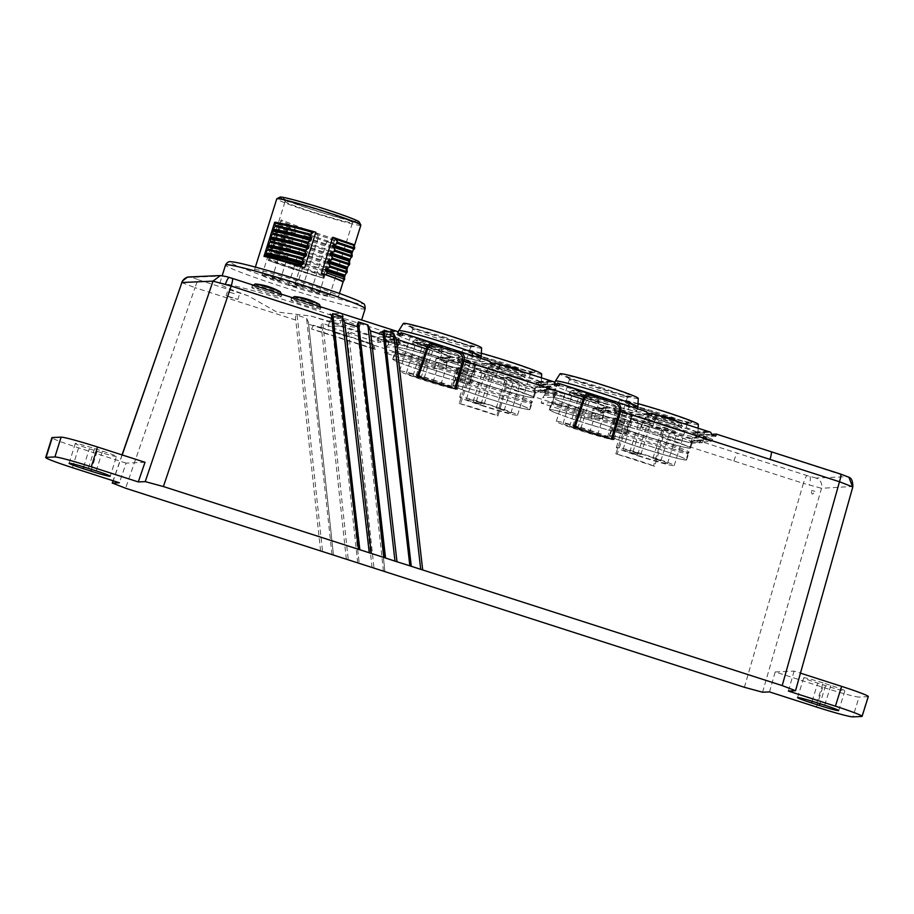 <?xml version="1.0" encoding="UTF-8"?>
<svg xmlns="http://www.w3.org/2000/svg" width="914" height="914" viewBox="0 0 914 914"><rect width="100%" height="100%" fill="white"/><g stroke="black" fill="none" stroke-linecap="round" stroke-linejoin="round"><path stroke-width="0.69" stroke-dasharray="4.57 3.43" d="M278.976 223.587C295.199 230.077 313.308 236.475 333.313 242.793L333.004 243.787C312.999 237.457 294.879 231.059 278.667 224.57L281.204 219.954L268.293 260.467L269.047 255.269L271.15 251.647L271.527 247.351L273.629 243.73L274.006 239.422L276.108 235.812L276.177 232.487L278.599 227.883L278.667 224.57M271.527 247.351C287.75 253.841 305.859 260.239 325.864 266.557L325.418 271.081L296.65 261.438L271.15 251.647M333.004 243.787L332.867 247.317L330.822 250.71L330.377 255.235L328.343 258.639L327.898 263.152L325.864 266.557M269.047 255.269C285.271 261.758 303.379 268.156 323.385 274.486L325.418 271.081M323.385 274.486L323.122 278.107L268.293 260.467M333.313 242.793L335.472 239.388L323.122 278.107M328.035 259.622C308.029 253.304 289.921 246.906 273.697 240.416M274.006 239.422C290.229 245.912 308.349 252.321 328.343 258.639M330.514 251.704C310.509 245.386 292.4 238.977 276.177 232.487M276.496 231.505C292.72 237.994 310.829 244.392 330.822 250.71M325.555 267.551C305.55 261.221 287.442 254.823 271.218 248.334M323.088 276.177L305.607 269.756A49.767 2.605 -162.6 0 0 323.225 274.977M305.607 269.756L268.739 256.263M323.133 278.005C302.877 271.629 284.78 265.163 268.853 258.605M323.339 278.096A44.055 2.308 17.4 0 1 294.262 269.356A44.055 2.308 17.4 0 1 268.51 260.456M360.847 225.198A44.055 2.308 17.4 0 1 341.208 221.062A44.055 2.308 17.4 0 1 312.131 212.322A44.055 2.308 17.4 0 1 276.771 198.841M318.986 291.966A44.055 2.308 -162.6 0 0 338.637 296.09A44.055 2.308 -162.6 0 0 303.277 282.62A44.055 2.308 -162.6 0 0 254.549 269.744A44.055 2.308 -162.6 0 0 289.909 283.214A44.055 2.308 -162.6 0 0 318.986 291.966M335.472 239.388L306.67 229.745L281.204 219.954M354.141 244.712L332.753 237.274M353.855 244.724L342.316 281.558M359.202 221.942A41.564 2.171 17.4 0 1 313.251 209.923A41.564 2.171 17.4 0 1 279.981 197.127M283.911 198.178A37.828 1.977 -162.6 0 0 283.477 198.452A37.828 1.977 -162.6 0 0 313.822 209.9A37.828 1.977 -162.6 0 0 355.569 221.039A37.828 1.977 -162.6 0 0 325.293 209.386A37.828 1.977 -162.6 0 0 283.911 198.178M315.81 232.247C311.434 231.253 300.043 227.118 274.691 222.216M335.347 239.388L306.578 229.745L281.078 219.966M219.714 283.614A73.154 3.827 -162.6 0 1 300.603 305.002A73.154 3.827 -162.6 0 1 359.328 327.372A73.154 3.827 -162.6 0 1 311.08 316.05L276.565 311.925L248.22 295.828A73.154 3.827 -162.6 0 1 219.714 283.614L222.205 275.651M232.316 278.404L397.384 331.496L381.526 332.205L393.157 336.786L377.688 337.472L377.094 340.225L393.523 339.494L381.698 334.855L398.39 334.113M181.715 282.552L195.036 287.67A8.317 1.188 107.8 0 1 198.715 279.901L192.146 277.33A8.317 8.215 87.4 0 0 189.289 276.942M220.503 275.548L226.341 276.576M307.915 304.67A15.378 0.8 -162.6 0 0 290.915 300.18A15.378 0.8 -162.6 0 0 303.254 304.876A15.378 0.8 -162.6 0 0 320.254 309.378A15.378 0.8 -162.6 0 0 307.915 304.67M394.757 330.719L383.412 331.222L329.726 313.948L341.071 313.445L394.757 330.719L391.546 331.428L390.507 333.53L379.184 334.033L380.213 331.931L391.546 331.428M268.75 292.069A15.378 0.8 -162.6 0 0 251.75 287.579A15.378 0.8 -162.6 0 0 264.089 292.286A15.378 0.8 -162.6 0 0 281.101 296.776A15.378 0.8 -162.6 0 0 268.75 292.069M383.412 331.222L380.213 331.931M379.344 336.969L390.655 336.466L388.93 341.927L339.38 325.99L341.116 320.528L329.805 321.031L328.103 326.504L377.653 342.43L379.344 336.969L379.184 334.033M390.655 336.466L390.507 333.53M329.805 321.031L331.599 318.723L342.921 318.221L343.276 315.901L341.071 313.445M342.921 318.221L341.116 320.528M339.38 325.99L328.103 326.504M388.93 341.927L377.653 342.43M331.599 318.723L332.159 317.387L343.493 316.884M343.276 315.901L331.953 316.404L332.159 317.387M331.953 316.404L329.726 313.948M456.006 389.09L454.704 388.713A24.941 1.302 17.4 0 1 435.133 382.92A24.941 1.302 17.4 0 1 418.326 377.002L417.207 376.614M456.646 350.565L489.801 361.224L474.332 361.921L457.96 357.488L442.102 358.197L441.313 360.881L445.232 362.15L447.734 360.002L463.215 359.316L479.576 363.749L490.704 363.246M402.309 335.369L385.868 336.101L397.704 340.739L381.001 341.482L383.503 339.345L399.361 338.637L387.525 333.998L398.276 333.519M479.473 360.71A43.232 2.262 -162.6 0 0 479.987 360.539A43.232 2.262 -162.6 0 0 442.365 346.383A43.232 2.262 -162.6 0 0 398.013 334.513A43.232 2.262 -162.6 0 0 397.499 334.684A43.232 2.262 -162.6 0 0 435.121 348.84A43.232 2.262 -162.6 0 0 479.473 360.71M451.162 356.894L439.817 357.397L386.131 340.122L397.464 339.62L451.162 356.894L447.94 357.603L446.9 359.705L435.59 360.207L436.606 358.105L447.94 357.603M429.42 348.028A15.378 0.8 -162.6 0 0 412.408 343.538A15.378 0.8 -162.6 0 0 424.759 348.234A15.378 0.8 -162.6 0 0 441.759 352.735A15.378 0.8 -162.6 0 0 429.42 348.028M481.232 356.574A43.232 2.262 17.4 0 1 480.718 356.757A43.232 2.262 17.4 0 1 433.43 343.938A43.232 2.262 17.4 0 1 398.733 330.719M481.598 347.96A41.004 2.148 17.4 0 1 436.252 336.009A41.004 2.148 17.4 0 1 403.36 323.442M447.689 335.495A34.458 1.805 -162.6 0 0 409.678 325.624A34.458 1.805 -162.6 0 0 437.246 335.964A34.458 1.805 -162.6 0 0 475.166 346.143A34.458 1.805 -162.6 0 0 447.689 335.495M446.34 337.814A30.299 1.588 -162.6 0 0 412.831 328.949A30.299 1.588 -162.6 0 0 412.911 329.131A30.299 1.588 -162.6 0 0 437.155 338.226A30.299 1.588 -162.6 0 0 470.504 347.171A30.299 1.588 -162.6 0 0 470.664 347.08A30.299 1.588 -162.6 0 0 446.34 337.814M433.156 379.881A30.299 1.588 17.4 0 1 457.48 389.147A30.299 1.588 17.4 0 1 423.97 380.293A30.299 1.588 17.4 0 1 399.647 371.027A30.299 1.588 17.4 0 1 433.156 379.881M450.499 387.148A23.273 1.222 -162.6 0 0 450.773 387.045A23.273 1.222 -162.6 0 0 430.517 379.424A23.273 1.222 -162.6 0 0 406.627 373.038A23.273 1.222 -162.6 0 0 406.353 373.129A23.273 1.222 -162.6 0 0 426.61 380.75A23.273 1.222 -162.6 0 0 450.499 387.148M416.316 342.144A23.273 1.222 17.4 0 1 440.194 348.531A23.273 1.222 17.4 0 1 460.45 356.152A23.273 1.222 17.4 0 1 460.176 356.254A23.273 1.222 17.4 0 1 436.298 349.856A23.273 1.222 17.4 0 1 416.03 342.236A23.273 1.222 17.4 0 1 416.316 342.144M433.796 347.171L425.913 344.669L433.796 347.171M430.585 347.32L422.702 344.818L430.585 347.32M450.522 353.729L442.639 351.227L450.522 353.729M416.281 375.551L424.165 378.053L416.281 375.551M413.071 375.7L420.954 378.202L413.071 375.7M433.008 382.109L440.891 384.611L433.008 382.109M439.817 357.397L436.606 358.105M399.315 344.395L388.004 344.909L388.564 343.573L399.898 343.058L397.51 346.703L395.785 352.176L445.324 368.113L447.06 362.641L446.9 359.705M399.898 343.058L397.464 339.62M388.004 344.909L386.211 347.206L384.508 352.678L395.785 352.176M445.324 368.113L434.047 368.616L384.508 352.678M399.681 342.076L388.347 342.59L388.564 343.573M388.347 342.59L386.131 340.122M434.047 368.616L435.75 363.144L435.59 360.207M387.525 333.998L385.868 336.101M381.001 341.482L377.094 340.225M381.526 332.205L381.698 334.855M386.473 334.158L385.959 336.535L386.519 334.158M393.157 336.786L393.523 339.494M468.779 375.391L459.182 403.44L460.496 403.817L470.002 375.871C472.401 371.735 475.988 370.604 480.764 372.455L480.844 370.661C474.423 369.062 470.402 370.638 468.779 375.391L470.002 375.871M372.044 567.514L347.206 336.626C346.566 333.507 347.023 331.885 348.577 331.771L358.002 334.81L359.853 338.626L384.897 571.616M346.326 559.242L321.477 328.343C320.848 325.224 321.305 323.613 322.859 323.499L332.285 326.527L334.124 330.354L359.179 563.344L334.124 330.354M320.597 550.959L295.759 320.071C295.119 316.952 295.588 315.341 297.13 315.227L306.567 318.255L308.406 322.082L333.461 555.072M469.91 376.111L360.059 340.762M460.485 403.817A24.941 1.302 17.4 0 1 480.067 409.609A24.941 1.302 17.4 0 1 496.862 415.527L497.981 415.916L506.242 387.776C507.978 382.955 506.482 379.493 501.74 377.391L447.734 360.002M459.182 403.44L497.981 415.916M652.093 413.436L710.692 432.288L694.834 432.996L706.671 437.635L706.83 440.274L690.401 441.016L691.19 438.32L658.08 427.672A26.597 1.405 -162.6 0 0 637.926 421.183L637.504 421.057C631.083 419.457 627.05 421.034 625.427 425.787L615.842 453.824L654.641 466.311L662.901 438.172C664.204 432.242 662.593 428.746 658.08 427.672A1.668 0.891 -70.7 0 0 656.709 429.054C661.028 430.128 662.719 433.053 661.793 437.829L653.521 465.912L654.641 466.311M769.508 691.909L775.198 671.939L822.703 687.225A33.247 1.737 17.4 0 0 859.08 697.074L852.876 716.873M868.3 696.548A33.247 1.737 17.4 0 1 867.9 696.674L859.08 697.074M775.198 671.939L794.106 671.093L800.47 673.138M823.057 682.895A17.457 0.914 -162.6 0 0 803.749 677.8A17.457 0.914 -162.6 0 0 817.767 683.135L825.593 685.66A17.457 0.914 -162.6 0 0 844.902 690.756A17.457 0.914 -162.6 0 0 830.895 685.42L823.057 682.895L816.853 702.706M794.106 671.093L788.405 691.064M716.313 434.093L847.221 476.662A8.317 8.215 -92.6 0 1 852.625 486.899L795.34 690.756M816.133 478.056L807.051 475.588A8.317 1.188 -72.2 0 0 803.372 483.357L821.549 488.282C822.429 483.426 820.623 480.021 816.133 478.056L847.221 476.662M762.573 692.218L821.549 488.282L852.522 486.465M690.401 441.016L694.32 442.273L696.811 440.137L712.669 439.428L700.832 434.79L711.583 434.31M651.385 415.493L634.693 416.236L618.321 411.803L601.892 412.545L604.394 410.397L637.504 421.057L637.412 422.851C632.648 421 629.061 422.131 626.661 426.267L625.427 425.787M706.671 437.635L691.19 438.32M604.394 410.397L619.863 409.712L636.235 414.145L647.352 413.642M708.064 431.499L695.554 431.831L693.52 432.722L708.064 431.499L654.378 414.225L656.595 416.693L645.261 417.195L643.033 414.739L654.378 414.225M696.731 432.014L643.033 414.739M648.894 424.313A43.232 2.262 -162.6 0 0 696.697 436.949A43.232 2.262 -162.6 0 0 662.01 423.73A43.232 2.262 -162.6 0 0 614.208 411.094A43.232 2.262 -162.6 0 0 648.894 424.313M669.436 423.388A15.378 0.8 -162.6 0 0 652.436 418.898A15.378 0.8 -162.6 0 0 664.775 423.605A15.378 0.8 -162.6 0 0 681.787 428.095A15.378 0.8 -162.6 0 0 669.436 423.388M645.261 417.195L645.478 418.178L656.8 417.675L656.595 416.693M690.961 443.221L702.238 442.719L652.699 426.781L641.422 427.284L690.961 443.221L693.52 432.722M641.422 427.284L643.113 421.822L645.478 418.178M652.699 426.781L654.424 421.308L643.113 421.822M702.238 442.719L703.963 437.246L703.814 434.321L692.492 434.824M704.854 432.208L703.814 434.321M644.907 419.515L656.229 419.012L656.8 417.675M656.229 419.012L654.424 421.308M663.244 419.766A43.232 2.262 17.4 0 1 697.953 432.95A43.232 2.262 17.4 0 1 697.942 432.985A43.232 2.262 17.4 0 1 697.428 433.156A43.232 2.262 17.4 0 1 650.14 420.349A43.232 2.262 17.4 0 1 615.442 407.13A43.232 2.262 17.4 0 1 615.453 407.107A43.232 2.262 17.4 0 1 663.244 419.766M698.307 424.37A41.004 2.148 17.4 0 1 652.962 412.408A41.004 2.148 17.4 0 1 620.069 399.852A41.004 2.148 17.4 0 1 638.029 403.634M653.956 412.374A34.458 1.805 -162.6 0 0 691.875 422.554A34.458 1.805 -162.6 0 0 664.398 411.906A34.458 1.805 -162.6 0 0 626.387 402.034A34.458 1.805 -162.6 0 0 653.956 412.374M653.864 414.625A30.299 1.588 -162.6 0 0 687.214 423.582A30.299 1.588 -162.6 0 0 687.374 423.479A30.299 1.588 -162.6 0 0 663.05 414.213A30.299 1.588 -162.6 0 0 629.54 405.359A30.299 1.588 -162.6 0 0 629.62 405.542A30.299 1.588 -162.6 0 0 653.864 414.625M640.68 456.703A30.299 1.588 17.4 0 1 616.356 447.437A30.299 1.588 17.4 0 1 649.865 456.292A30.299 1.588 17.4 0 1 674.189 465.557A30.299 1.588 17.4 0 1 640.68 456.703M667.209 463.547A23.273 1.222 -162.6 0 0 667.483 463.455A23.273 1.222 -162.6 0 0 647.226 455.835A23.273 1.222 -162.6 0 0 623.348 449.437A23.273 1.222 -162.6 0 0 623.062 449.539A23.273 1.222 -162.6 0 0 643.319 457.16A23.273 1.222 -162.6 0 0 667.209 463.547M633.025 418.543A23.273 1.222 17.4 0 1 656.903 424.941A23.273 1.222 17.4 0 1 677.171 432.562A23.273 1.222 17.4 0 1 676.886 432.653A23.273 1.222 17.4 0 1 653.007 426.267A23.273 1.222 17.4 0 1 632.739 418.646A23.273 1.222 17.4 0 1 633.025 418.543M647.295 423.73L639.412 421.228L647.295 423.73M670.442 430.003L662.559 427.489L670.442 430.003M650.505 423.582L642.622 421.08L650.505 423.582M629.78 452.099L637.664 454.601L629.78 452.099M652.927 458.371L660.811 460.873L652.927 458.371M632.991 451.962L640.874 454.464L632.991 451.962M715.616 436.149L699.176 436.892L711.012 441.531L694.32 442.273M706.83 440.274L695.006 435.647L711.698 434.893M711.012 441.531L712.669 439.428M699.176 436.892L700.832 434.79M694.834 432.996L695.006 435.647M634.693 416.236L636.235 414.145M613.351 400.972L646.461 411.62L630.98 412.317L614.619 407.884L598.761 408.592L597.973 411.277L601.892 412.545M597.973 411.277L614.665 410.535L631.037 414.967L647.466 414.236M630.98 412.317L631.037 414.967M495.434 363.041L554.033 381.892L538.186 382.6L550.011 387.239L534.53 387.924L533.742 390.621L537.661 391.877L540.163 389.741L556.009 389.033L544.184 384.394L554.924 383.914M601.949 397.716A43.232 2.262 -162.6 0 0 554.147 385.08A43.232 2.262 -162.6 0 0 588.845 398.298A43.232 2.262 -162.6 0 0 636.647 410.934A43.232 2.262 -162.6 0 0 601.949 397.716M595.334 407.644L607.81 407.29L554.124 390.015L556.34 392.472L545.007 392.974L542.779 390.518L554.124 390.015M607.81 407.29L596.465 407.793L542.779 390.518M586.068 398.424A15.378 0.8 -162.6 0 0 569.068 393.923A15.378 0.8 -162.6 0 0 581.407 398.63A15.378 0.8 -162.6 0 0 598.419 403.12A15.378 0.8 -162.6 0 0 586.068 398.424M637.892 406.97A43.232 2.262 17.4 0 1 590.09 394.334A43.232 2.262 17.4 0 1 555.392 381.115M638.246 398.355A41.004 2.148 17.4 0 1 592.9 386.405A41.004 2.148 17.4 0 1 560.008 373.837M604.348 385.891A34.458 1.805 -162.6 0 0 566.326 376.02A34.458 1.805 -162.6 0 0 593.894 386.359A34.458 1.805 -162.6 0 0 631.814 396.539A34.458 1.805 -162.6 0 0 604.348 385.891M603 388.199A30.299 1.588 -162.6 0 0 569.491 379.344A30.299 1.588 -162.6 0 0 569.571 379.527A30.299 1.588 -162.6 0 0 593.814 388.61A30.299 1.588 -162.6 0 0 627.153 397.567A30.299 1.588 -162.6 0 0 627.312 397.464A30.299 1.588 -162.6 0 0 603 388.199M589.816 430.277A30.299 1.588 17.4 0 1 614.128 439.543A30.299 1.588 17.4 0 1 580.63 430.688A30.299 1.588 17.4 0 1 556.306 421.423A30.299 1.588 17.4 0 1 589.816 430.277M607.147 437.543A23.273 1.222 -162.6 0 0 607.433 437.44A23.273 1.222 -162.6 0 0 587.165 429.82A23.273 1.222 -162.6 0 0 563.287 423.422A23.273 1.222 -162.6 0 0 563.013 423.525A23.273 1.222 -162.6 0 0 583.269 431.145A23.273 1.222 -162.6 0 0 607.147 437.543M572.964 392.529A23.273 1.222 17.4 0 1 596.853 398.927A23.273 1.222 17.4 0 1 617.11 406.547A23.273 1.222 17.4 0 1 616.836 406.639A23.273 1.222 17.4 0 1 592.946 400.252A23.273 1.222 17.4 0 1 572.69 392.632A23.273 1.222 17.4 0 1 572.964 392.529M590.455 397.567L582.572 395.065L590.455 397.567M587.245 397.716L579.362 395.214L587.245 397.716M607.182 404.125L599.298 401.623L607.182 404.125M572.941 425.947L580.824 428.449L572.941 425.947M569.73 426.084L577.614 428.586L569.685 426.107L579.362 395.214M589.667 432.505L597.55 435.007L589.621 432.516L599.298 401.623M545.007 392.974L545.224 393.968L556.546 393.454L556.34 392.472M545.224 393.968L542.859 397.601L541.168 403.074L590.707 419L593.266 408.501L604.6 407.998L603.56 410.1L592.238 410.603M596.465 407.793L593.266 408.501M590.707 419L601.983 418.498L552.444 402.56L541.168 403.074M552.444 402.56L554.17 397.099L542.859 397.601M601.983 418.498L603.708 413.037L603.56 410.1M606.645 407.107L604.6 407.998M544.653 395.294L555.975 394.791L556.546 393.454M555.975 394.791L554.17 397.099M612.666 439.485L611.363 439.097A24.941 1.302 17.4 0 1 591.792 433.316A24.941 1.302 17.4 0 1 574.986 427.398L573.866 427.009M441.313 360.881L458.017 360.139L474.377 364.572L490.818 363.841M474.377 364.572L474.332 361.921M494.737 365.097L478.033 365.851L461.673 361.418L445.232 362.15M478.033 365.851L479.576 363.749M461.673 361.418L463.215 359.316M539.523 386.725A43.232 2.262 -162.6 0 0 540.048 386.553A43.232 2.262 -162.6 0 0 505.351 373.335A43.232 2.262 -162.6 0 0 457.548 360.699A43.232 2.262 -162.6 0 0 492.246 373.917A43.232 2.262 -162.6 0 0 539.523 386.725M551.416 381.104L538.894 381.435L536.861 382.326L551.416 381.104L497.719 363.841L499.935 366.297L488.602 366.8L486.385 364.343L497.719 363.841M540.071 381.618L486.385 364.343M512.788 373.003A15.378 0.8 -162.6 0 0 495.776 368.502A15.378 0.8 -162.6 0 0 508.127 373.209A15.378 0.8 -162.6 0 0 525.127 377.699A15.378 0.8 -162.6 0 0 512.788 373.003M506.596 369.37A43.232 2.262 17.4 0 1 541.294 382.555A43.232 2.262 17.4 0 1 541.282 382.589A43.232 2.262 17.4 0 1 493.48 369.953A43.232 2.262 17.4 0 1 458.794 356.734A43.232 2.262 17.4 0 1 458.805 356.711A43.232 2.262 17.4 0 1 506.596 369.37M541.648 373.975A41.004 2.148 17.4 0 1 496.302 362.024A41.004 2.148 17.4 0 1 463.409 349.456A41.004 2.148 17.4 0 1 481.37 353.238M497.296 361.978A34.458 1.805 -162.6 0 0 535.216 372.158A34.458 1.805 -162.6 0 0 507.738 361.51A34.458 1.805 -162.6 0 0 469.727 351.639A34.458 1.805 -162.6 0 0 497.296 361.978M497.216 364.229A30.299 1.588 -162.6 0 0 530.554 373.186A30.299 1.588 -162.6 0 0 530.714 373.095A30.299 1.588 -162.6 0 0 506.402 363.829A30.299 1.588 -162.6 0 0 472.892 354.963A30.299 1.588 -162.6 0 0 472.972 355.146A30.299 1.588 -162.6 0 0 497.216 364.229M484.02 406.307A30.299 1.588 17.4 0 1 459.708 397.042A30.299 1.588 17.4 0 1 493.217 405.896A30.299 1.588 17.4 0 1 517.53 415.162A30.299 1.588 17.4 0 1 484.02 406.307M510.549 413.162A23.273 1.222 -162.6 0 0 510.835 413.059A23.273 1.222 -162.6 0 0 490.567 405.439A23.273 1.222 -162.6 0 0 466.688 399.052A23.273 1.222 -162.6 0 0 466.403 399.144A23.273 1.222 -162.6 0 0 486.671 406.764A23.273 1.222 -162.6 0 0 510.549 413.162M476.365 368.159A23.273 1.222 17.4 0 1 500.255 374.546A23.273 1.222 17.4 0 1 520.512 382.166A23.273 1.222 17.4 0 1 520.237 382.269A23.273 1.222 17.4 0 1 496.348 375.871A23.273 1.222 17.4 0 1 476.091 368.251A23.273 1.222 17.4 0 1 476.365 368.159M490.647 373.335L482.763 370.833L490.647 373.335M513.794 379.607L505.91 377.105L513.794 379.607M493.846 373.186L485.974 370.684L493.846 373.186M473.132 401.703L481.015 404.205L473.132 401.703M496.279 407.975L504.162 410.477L496.279 407.975M476.343 401.566L484.214 404.068L476.343 401.566M488.602 366.8L484.763 376.888L534.302 392.826L536.861 382.326M484.763 376.888L496.039 376.385L545.578 392.323L534.302 392.826M488.259 369.119L499.57 368.616L497.764 370.924L496.039 376.385M545.578 392.323L547.315 386.862L547.155 383.926L535.844 384.428M548.194 381.824L547.155 383.926M499.57 368.616L499.935 366.297M615.842 453.824L617.144 454.212L626.57 426.507L505.145 387.445C506.07 382.783 504.471 379.893 500.358 378.773L501.42 377.276L534.53 387.924M505.145 387.445L496.862 415.527M617.144 454.212A24.941 1.302 17.4 0 1 636.715 460.005A24.941 1.302 17.4 0 1 653.521 465.912M618.321 411.803L619.863 409.712M614.665 410.535L614.619 407.884M556.009 389.033L554.352 391.135L537.661 391.877M544.184 384.394L542.528 386.496L554.352 391.135M558.957 385.765L542.528 386.496M533.742 390.621L550.182 389.89L538.346 385.251L555.049 384.497M538.186 382.6L538.346 385.251M550.011 387.239L550.182 389.89M458.017 360.139L457.96 357.488M811.518 490.418L814.831 491.321L811.518 490.418C811.449 494.942 812.546 495.251 814.831 491.321M145.006 462.29L126.109 463.135L119.391 482.775M126.109 463.135L78.593 447.849A33.247 1.737 17.4 0 1 51.904 437.68M116.455 456.429A17.457 0.914 -162.6 0 1 97.147 451.322L89.321 448.808A17.457 0.914 -162.6 0 1 75.302 443.473A17.457 0.914 -162.6 0 1 94.61 448.568L102.437 451.093A17.457 0.914 -162.6 0 1 116.455 456.429L110.251 476.228M399.361 338.637L397.704 340.739M285.522 201.309A35.326 1.851 -162.6 0 0 285.099 201.457A35.326 1.851 -162.6 0 0 285.111 201.56A35.326 1.851 -162.6 0 0 313.456 212.265A35.326 1.851 -162.6 0 0 352.096 222.73A35.326 1.851 -162.6 0 0 352.45 222.662A35.326 1.851 -162.6 0 0 352.518 222.582A35.326 1.851 -162.6 0 0 324.162 211.785A35.326 1.851 -162.6 0 0 285.522 201.309M262.432 274.977A35.326 1.851 17.4 0 1 298.684 284.688A35.326 1.851 17.4 0 1 329.44 296.262A35.326 1.851 17.4 0 1 329.017 296.399A35.326 1.851 17.4 0 1 292.766 286.699A35.326 1.851 17.4 0 1 262.01 275.125A35.326 1.851 17.4 0 1 262.432 274.977M302.785 286.813L294.902 284.311L302.785 286.813M280.061 280.655L272.178 278.153L280.061 280.655L295.496 231.516L287.613 229.014M296.49 287.087L288.607 284.585L296.49 287.087M319.226 293.245L311.343 290.743L319.226 293.245M428.974 359.762A39.896 2.091 -162.6 0 0 473.098 371.427A39.896 2.091 -162.6 0 0 441.062 359.225A39.896 2.091 -162.6 0 0 396.939 347.56A39.896 2.091 -162.6 0 0 428.974 359.762M442.799 353.672A39.896 2.091 17.4 0 1 474.834 365.886A39.896 2.091 17.4 0 1 430.711 354.221A39.896 2.091 17.4 0 1 398.675 342.019A39.896 2.091 17.4 0 1 399.155 341.859A39.896 2.091 17.4 0 1 442.799 353.672M403.565 350.976A40.662 2.125 17.4 0 1 396.219 347.331A40.662 2.125 17.4 0 1 423.353 353.718A40.662 2.125 17.4 0 1 466.471 368.011A40.662 2.125 17.4 0 1 473.818 371.655A40.662 2.125 17.4 0 1 446.649 365.257A40.662 2.125 17.4 0 1 403.565 350.976M468.288 362.492A40.764 2.136 -162.6 0 0 425.067 348.165A40.764 2.136 -162.6 0 0 397.853 341.756A40.764 2.136 -162.6 0 0 405.233 345.412A40.764 2.136 -162.6 0 0 448.408 359.728A40.764 2.136 -162.6 0 0 475.657 366.137A40.764 2.136 -162.6 0 0 468.288 362.492M585.623 410.158A39.896 2.091 -162.6 0 0 629.746 421.822A39.896 2.091 -162.6 0 0 597.722 409.621A39.896 2.091 -162.6 0 0 554.078 397.796A39.896 2.091 -162.6 0 0 553.598 397.956A39.896 2.091 -162.6 0 0 585.623 410.158M599.458 404.068A39.896 2.091 17.4 0 1 631.483 416.27A39.896 2.091 17.4 0 1 587.359 404.616A39.896 2.091 17.4 0 1 555.335 392.414A39.896 2.091 17.4 0 1 555.815 392.243A39.896 2.091 17.4 0 1 599.458 404.068M560.225 401.372A40.662 2.125 17.4 0 1 552.879 397.727A40.662 2.125 17.4 0 1 580.013 404.114A40.662 2.125 17.4 0 1 623.12 418.406A40.662 2.125 17.4 0 1 630.477 422.051A40.662 2.125 17.4 0 1 603.297 415.642A40.662 2.125 17.4 0 1 560.225 401.372M624.936 412.888A40.764 2.136 -162.6 0 0 581.727 398.561A40.764 2.136 -162.6 0 0 554.512 392.152A40.764 2.136 -162.6 0 0 561.882 395.796A40.764 2.136 -162.6 0 0 605.068 410.112A40.764 2.136 -162.6 0 0 632.305 416.533A40.764 2.136 -162.6 0 0 624.936 412.888M583.886 415.699A39.896 2.091 17.4 0 1 551.862 403.554A39.896 2.091 17.4 0 1 551.862 403.497A39.896 2.091 17.4 0 1 552.342 403.337A39.896 2.091 17.4 0 1 595.985 415.162A39.896 2.091 17.4 0 1 628.009 427.364A39.896 2.091 17.4 0 1 627.987 427.409A39.896 2.091 17.4 0 1 583.886 415.699M550.354 409.678A39.896 2.091 -162.6 0 0 549.874 409.838A39.896 2.091 -162.6 0 0 581.898 422.039A39.896 2.091 -162.6 0 0 626.021 433.704A39.896 2.091 -162.6 0 0 593.997 421.503A39.896 2.091 -162.6 0 0 550.354 409.678M558.957 405.633A40.582 2.125 17.4 0 1 551.61 402.057A40.582 2.125 17.4 0 1 551.622 402A40.582 2.125 17.4 0 1 596.499 413.859A40.582 2.125 17.4 0 1 621.737 422.634A40.582 2.125 17.4 0 1 629.072 426.267A40.582 2.125 17.4 0 1 629.038 426.324A40.582 2.125 17.4 0 1 584.195 414.408A40.582 2.125 17.4 0 1 558.957 405.633M556.672 413.299A40.444 2.114 17.4 0 1 549.36 409.678A40.444 2.114 17.4 0 1 576.357 416.03A40.444 2.114 17.4 0 1 619.235 430.243A40.444 2.114 17.4 0 1 626.536 433.864A40.444 2.114 17.4 0 1 599.515 427.501A40.444 2.114 17.4 0 1 556.672 413.299M490.761 380.235A39.896 2.091 17.4 0 1 458.737 368.034A39.896 2.091 17.4 0 1 502.86 379.687A39.896 2.091 17.4 0 1 534.884 391.889A39.896 2.091 17.4 0 1 534.404 392.06A39.896 2.091 17.4 0 1 490.761 380.235M501.123 385.24A39.896 2.091 -162.6 0 0 457 373.575A39.896 2.091 -162.6 0 0 489.024 385.777A39.896 2.091 -162.6 0 0 533.148 397.441A39.896 2.091 -162.6 0 0 501.123 385.24M472.344 376.602A40.662 2.125 17.4 0 1 513.028 389.136A40.662 2.125 17.4 0 1 533.867 397.67A40.662 2.125 17.4 0 1 517.804 394.414A40.662 2.125 17.4 0 1 477.142 381.881A40.662 2.125 17.4 0 1 456.269 373.346A40.662 2.125 17.4 0 1 472.344 376.602M519.598 388.896A40.764 2.136 -162.6 0 0 535.707 392.152A40.764 2.136 -162.6 0 0 514.811 383.606A40.764 2.136 -162.6 0 0 474.023 371.027A40.764 2.136 -162.6 0 0 457.914 367.771A40.764 2.136 -162.6 0 0 478.845 376.328A40.764 2.136 -162.6 0 0 519.598 388.896M497.399 397.122A39.896 2.091 -162.6 0 0 453.275 385.457A39.896 2.091 -162.6 0 0 485.3 397.659A39.896 2.091 -162.6 0 0 528.943 409.483A39.896 2.091 -162.6 0 0 529.423 409.323A39.896 2.091 -162.6 0 0 497.399 397.122M487.288 391.318A39.896 2.091 17.4 0 1 455.252 379.173A39.896 2.091 17.4 0 1 455.263 379.116A39.896 2.091 17.4 0 1 499.387 390.781A39.896 2.091 17.4 0 1 531.411 402.983A39.896 2.091 17.4 0 1 531.377 403.028A39.896 2.091 17.4 0 1 530.931 403.143A39.896 2.091 17.4 0 1 487.288 391.318M516.433 398.641A40.582 2.125 17.4 0 1 487.585 390.027A40.582 2.125 17.4 0 1 455.012 377.676A40.582 2.125 17.4 0 1 455.012 377.619A40.582 2.125 17.4 0 1 471.053 380.864A40.582 2.125 17.4 0 1 499.889 389.478A40.582 2.125 17.4 0 1 532.462 401.897A40.582 2.125 17.4 0 1 532.439 401.943A40.582 2.125 17.4 0 1 516.433 398.641M468.733 388.53A40.444 2.114 17.4 0 1 509.212 401.006A40.444 2.114 17.4 0 1 529.937 409.483A40.444 2.114 17.4 0 1 513.965 406.25A40.444 2.114 17.4 0 1 473.521 393.785A40.444 2.114 17.4 0 1 452.761 385.297A40.444 2.114 17.4 0 1 468.733 388.53M427.226 365.314A39.896 2.091 17.4 0 1 395.202 353.158A39.896 2.091 17.4 0 1 395.202 353.101A39.896 2.091 17.4 0 1 395.682 352.941A39.896 2.091 17.4 0 1 439.326 364.766A39.896 2.091 17.4 0 1 471.361 376.968A39.896 2.091 17.4 0 1 471.327 377.014A39.896 2.091 17.4 0 1 427.226 365.314M393.694 359.282A39.896 2.091 -162.6 0 0 393.214 359.442A39.896 2.091 -162.6 0 0 425.25 371.644A39.896 2.091 -162.6 0 0 469.373 383.309A39.896 2.091 -162.6 0 0 437.338 371.107A39.896 2.091 -162.6 0 0 393.694 359.282M402.297 355.238A40.582 2.125 17.4 0 1 394.962 351.662A40.582 2.125 17.4 0 1 394.962 351.604A40.582 2.125 17.4 0 1 439.84 363.464A40.582 2.125 17.4 0 1 465.077 372.249A40.582 2.125 17.4 0 1 472.412 375.883A40.582 2.125 17.4 0 1 472.378 375.928A40.582 2.125 17.4 0 1 427.535 364.012A40.582 2.125 17.4 0 1 402.297 355.238M400.012 362.904A40.444 2.114 17.4 0 1 392.7 359.282A40.444 2.114 17.4 0 1 419.697 365.634A40.444 2.114 17.4 0 1 462.575 379.847A40.444 2.114 17.4 0 1 469.887 383.469A40.444 2.114 17.4 0 1 442.856 377.105A40.444 2.114 17.4 0 1 400.012 362.904M654.058 447.517A39.896 2.091 -162.6 0 0 609.924 435.852A39.896 2.091 -162.6 0 0 641.959 448.054A39.896 2.091 -162.6 0 0 685.603 459.879A39.896 2.091 -162.6 0 0 686.083 459.719A39.896 2.091 -162.6 0 0 654.058 447.517M643.947 441.713A39.896 2.091 17.4 0 1 611.912 429.569A39.896 2.091 17.4 0 1 611.912 429.511A39.896 2.091 17.4 0 1 656.035 441.176A39.896 2.091 17.4 0 1 688.071 453.378A39.896 2.091 17.4 0 1 688.036 453.424A39.896 2.091 17.4 0 1 687.591 453.538A39.896 2.091 17.4 0 1 643.947 441.713M673.081 449.037A40.582 2.125 17.4 0 1 644.244 440.422A40.582 2.125 17.4 0 1 611.672 428.072A40.582 2.125 17.4 0 1 611.672 428.015A40.582 2.125 17.4 0 1 627.712 431.259A40.582 2.125 17.4 0 1 656.549 439.874A40.582 2.125 17.4 0 1 689.122 452.281A40.582 2.125 17.4 0 1 689.087 452.327A40.582 2.125 17.4 0 1 673.081 449.037M625.393 438.926A40.444 2.114 17.4 0 1 665.872 451.402A40.444 2.114 17.4 0 1 686.597 459.879A40.444 2.114 17.4 0 1 670.613 456.646A40.444 2.114 17.4 0 1 630.18 444.181A40.444 2.114 17.4 0 1 609.409 435.692A40.444 2.114 17.4 0 1 625.393 438.926M657.783 435.635A39.896 2.091 -162.6 0 0 613.648 423.97A39.896 2.091 -162.6 0 0 645.684 436.172A39.896 2.091 -162.6 0 0 689.807 447.837A39.896 2.091 -162.6 0 0 657.783 435.635M647.42 430.631A39.896 2.091 17.4 0 1 615.396 418.418A39.896 2.091 17.4 0 1 659.52 430.083A39.896 2.091 17.4 0 1 691.544 442.285A39.896 2.091 17.4 0 1 691.064 442.445A39.896 2.091 17.4 0 1 647.42 430.631M628.992 426.987A40.662 2.125 17.4 0 1 669.688 439.531A40.662 2.125 17.4 0 1 690.527 448.066A40.662 2.125 17.4 0 1 674.463 444.81A40.662 2.125 17.4 0 1 633.802 432.276A40.662 2.125 17.4 0 1 612.928 423.742A40.662 2.125 17.4 0 1 628.992 426.987M676.257 439.291A40.764 2.136 -162.6 0 0 692.366 442.547A40.764 2.136 -162.6 0 0 671.47 434.001A40.764 2.136 -162.6 0 0 630.683 421.423A40.764 2.136 -162.6 0 0 614.574 418.166A40.764 2.136 -162.6 0 0 635.493 426.724A40.764 2.136 -162.6 0 0 676.257 439.291M231.082 297.587L226.101 295.679L237.948 299.392L231.082 297.587M234.19 293.543L227.403 291.749L234.19 293.543M375.517 349.239L374.443 349.285L371.792 344.064L372.832 344.018L375.517 349.239L321.705 331.931L323.156 328.035L372.832 344.018M374.443 349.285L311.583 329.063A71.486 3.736 -162.6 0 0 321.705 331.931M311.583 329.063L313.262 325.235L371.792 344.064M323.156 328.035A71.635 3.747 17.4 0 1 313.262 325.235M327.475 264.135C307.218 257.771 289.132 251.304 273.195 244.735M328.092 262.158C307.847 255.783 289.749 249.316 273.812 242.758M327.898 263.152L299.129 253.521L273.629 243.73M329.954 256.217C309.709 249.842 291.612 243.375 275.674 236.817M330.377 255.235L301.609 245.592L276.108 235.812M330.571 254.229C310.326 247.865 292.229 241.399 276.302 234.841M332.433 248.288C312.188 241.924 294.091 235.458 278.164 228.9M332.867 247.317L304.099 237.674L278.599 227.883M333.062 246.312C312.805 239.948 294.719 233.481 278.781 226.912M325.613 270.076C305.356 263.712 287.27 257.245 271.332 250.676M324.996 272.064C304.739 265.688 286.642 259.222 270.715 252.664M294.114 269.344L268.659 259.576M334.924 240.371C314.667 234.007 296.582 227.54 280.644 220.971M307.047 282.449A68.996 3.61 17.4 0 1 361.601 303.836A68.996 3.61 17.4 0 1 286.128 283.386A68.996 3.61 17.4 0 1 231.585 262.01A68.996 3.61 17.4 0 1 307.047 282.449M365.154 308.761A73.154 3.827 17.4 0 1 334.113 302.328A73.154 3.827 17.4 0 1 284.265 287.373A73.154 3.827 17.4 0 1 225.541 265.003M311.08 316.05L377.688 337.472M198.715 279.901L248.22 295.828M223.233 275.937L192.146 277.33M228.26 277.159L229.448 277.502M274.063 291.817A15.378 0.8 17.4 0 1 281.672 294.948A15.378 0.8 17.4 0 1 264.66 290.446A15.378 0.8 17.4 0 1 252.321 285.751A15.378 0.8 17.4 0 1 264.317 288.675M255.326 283.968A13.424 0.697 -162.6 0 0 265.688 288.116A13.424 0.697 -162.6 0 0 280.21 291.76M313.228 304.419A15.378 0.8 17.4 0 1 320.837 307.55A15.378 0.8 17.4 0 1 303.825 303.048A15.378 0.8 17.4 0 1 291.486 298.341A15.378 0.8 17.4 0 1 303.482 301.277M294.491 296.57A13.424 0.697 -162.6 0 0 304.853 300.717A13.424 0.697 -162.6 0 0 319.374 304.362M390.804 332.102L379.47 332.616M436.595 344.121L403.005 333.302M383.503 339.345L442.102 358.197M425.33 346.406A15.378 0.8 17.4 0 1 412.979 341.699A15.378 0.8 17.4 0 1 429.991 346.2A15.378 0.8 17.4 0 1 442.33 350.896A15.378 0.8 17.4 0 1 425.33 346.406M426.347 344.075A13.424 0.697 -162.6 0 0 440.879 347.72A13.424 0.697 -162.6 0 0 430.425 343.893A13.424 0.697 -162.6 0 0 415.996 339.917A13.424 0.697 -162.6 0 0 426.347 344.075M447.209 358.277L435.875 358.791M397.51 346.703L386.211 347.206M435.75 363.144L447.06 362.641M347.206 336.626L334.341 332.479M321.477 328.343L308.624 324.207M295.759 320.071L195.036 287.67L125.595 488.236M500.049 378.659A24.941 1.302 -162.6 0 0 490.738 375.551A24.941 1.302 -162.6 0 0 481.164 372.581A24.941 1.302 -162.6 0 0 480.764 372.455M744.396 687.294L803.372 483.357L661.793 437.829M816.499 707.025L822.703 687.225M861.696 716.485L867.9 696.674M847.152 476.48L848.889 477.245M696.811 440.137L807.051 475.588M809.918 476.48C810.718 477.508 810.455 480.376 809.13 485.094M733.873 461.01A8.317 1.188 107.8 0 1 737.541 453.23M656.709 429.054A24.941 1.314 -162.6 0 0 647.398 425.935A24.941 1.314 -162.6 0 0 637.823 422.976L637.926 421.183M665.346 421.765A15.378 0.8 17.4 0 1 653.007 417.07A15.378 0.8 17.4 0 1 670.019 421.56A15.378 0.8 17.4 0 1 682.358 426.267A15.378 0.8 17.4 0 1 665.346 421.765M664.832 417.527A13.424 0.697 -162.6 0 0 656.024 415.287A13.424 0.697 -162.6 0 0 666.375 419.435A13.424 0.697 -162.6 0 0 680.896 423.079A13.424 0.697 -162.6 0 0 675.663 421M692.663 437.76L703.963 437.246M704.111 432.893L692.789 433.396M540.163 389.741L598.761 408.592M593.243 394.517A26.597 1.382 -162.6 0 1 593.152 394.482L559.665 383.697M581.978 396.802A15.378 0.8 17.4 0 1 569.639 392.095A15.378 0.8 17.4 0 1 586.651 396.585A15.378 0.8 17.4 0 1 598.99 401.292A15.378 0.8 17.4 0 1 581.978 396.802M583.006 394.46A13.424 0.697 -162.6 0 0 597.528 398.116A13.424 0.697 -162.6 0 0 587.074 394.277A13.424 0.697 -162.6 0 0 572.655 390.312A13.424 0.697 -162.6 0 0 583.006 394.46M592.409 413.539L603.708 413.037M603.857 408.672L592.535 409.186M508.698 371.381A15.378 0.8 17.4 0 1 496.348 366.674A15.378 0.8 17.4 0 1 513.36 371.164A15.378 0.8 17.4 0 1 525.699 375.871A15.378 0.8 17.4 0 1 508.698 371.381M508.184 367.131A13.424 0.697 -162.6 0 0 499.364 364.892A13.424 0.697 -162.6 0 0 509.715 369.039A13.424 0.697 -162.6 0 0 524.248 372.695A13.424 0.697 -162.6 0 0 519.003 370.616M497.764 370.924L486.465 371.427M536.004 387.365L547.315 386.862M547.463 382.498L536.13 383M488.819 367.782L500.152 367.279M481.164 372.581L481.278 370.787M500.358 378.773L501.74 377.391M122.19 454.955L113.245 480.798M192.054 277.353L187.279 277.296M297.13 315.227L322.551 551.496M331.976 554.535L306.567 318.255M322.859 323.499L348.268 559.768M357.705 562.807L332.285 326.527M348.577 331.771L373.986 568.051M383.423 571.079L358.002 334.81M78.593 447.849L72.389 467.66M94.61 448.568L88.407 468.379M96.233 470.893L102.437 451.093M83.654 466.883L89.321 448.808M97.147 451.322L91.491 469.373M812.1 701.209L817.767 683.135M825.593 685.66L819.938 703.7M824.679 705.22L830.895 685.42M310.349 235.172L318.232 237.674L302.842 286.79M318.186 237.697L310.303 235.195C314.782 230.625 313.422 233.687 315.41 233.264L315.387 233.264C316.118 234.418 317.249 231.516 318.232 237.674M295.451 231.539L287.567 229.037L272.178 278.153M293.314 227.358L292.4 227.118L293.314 227.358M304.054 235.458L311.925 237.96L303.996 235.481L288.607 284.585M309.743 233.801L308.829 233.55L309.743 233.801M334.615 244.141L326.732 241.639L334.661 244.118L319.272 293.234M332.468 239.959L331.565 239.708L332.468 239.959M354.324 246.037L352.827 250.813M351.833 253.955L350.348 258.731M349.354 261.884L347.857 266.66M346.874 269.801L345.378 274.577M344.395 277.719L343.207 281.512M339.471 293.428L338.637 296.09M255.383 267.082L254.549 269.744M359.328 327.372L361.636 319.991M252.732 284.951L251.75 287.579M281.786 294.297L281.101 296.776M291.897 297.553L290.915 300.18M320.951 306.898L320.254 309.378M382.269 331.074L393.614 330.56M441.759 352.735L442.33 350.896L440.879 347.72A62.346 62.346 0 0 0 415.996 339.917C415.642 339.277 414.636 339.871 412.979 341.699L412.408 343.538M479.987 360.539L480.695 358.288M397.499 334.684L398.093 332.776M412.911 329.131L409.678 325.624M470.504 347.171L475.166 346.143M457.48 389.147L470.664 347.08M399.647 371.027L412.831 328.949M450.773 387.045L460.45 356.152M406.353 373.129L416.03 342.236M424.165 378.053L433.842 347.16M416.236 375.563L425.913 344.669M420.954 378.202L430.643 347.297M413.025 375.711L422.702 344.818M440.891 384.611L450.579 353.718M432.962 382.121L442.639 351.227M438.674 357.248L450.008 356.734M658.96 415.63A62.346 62.346 0 0 0 656.024 415.287L653.007 417.07L652.436 418.898M679.125 422.119A62.346 62.346 0 0 1 680.896 423.079L682.358 426.267L681.787 428.095M695.588 431.854L706.922 431.351M697.942 432.985L696.697 436.949M698.147 428.232L697.953 432.95M620.069 399.852L615.453 407.107L614.208 411.094M687.214 423.582L691.875 422.554M629.62 405.542L626.387 402.034M616.356 447.437L629.54 405.359M674.189 465.557L687.374 423.479M667.483 463.455L677.171 432.562M623.062 449.539L632.739 418.646M637.664 454.601L647.352 423.708M629.735 452.122L639.412 421.228M660.811 460.873L670.499 429.98M652.882 458.394L662.559 427.489M640.874 454.464L650.551 423.57M632.945 451.973L642.622 421.08M598.419 403.12L598.99 401.292L597.528 398.116A62.346 62.346 0 0 0 572.655 390.312L569.639 392.095L569.068 393.923M554.752 383.16L554.147 385.08M569.571 379.527L566.326 376.02M627.153 397.567L631.814 396.539M614.128 439.543L627.312 397.464M556.306 421.423L569.491 379.344M607.433 437.44L617.11 406.547M563.013 423.525L572.69 392.632M580.824 428.449L590.501 397.556M572.884 425.958L582.572 395.065M577.614 428.586L587.291 397.693M597.55 435.007L607.227 404.114M637.355 408.684L636.647 410.934M502.312 365.234A62.346 62.346 0 0 0 499.364 364.892C499.01 364.252 498.004 364.846 496.348 366.674L495.776 368.502M522.465 371.724A62.346 62.346 0 0 1 524.248 372.695L525.699 375.871L525.127 377.699M541.282 382.589L540.048 386.553M541.488 377.848L541.294 382.555M463.409 349.456L458.805 356.711M530.554 373.186L535.216 372.158M472.972 355.146L469.727 351.639M459.708 397.042L472.892 354.963M517.53 415.162L530.714 373.095M510.835 413.059L520.512 382.166M466.403 399.144L476.091 368.251M481.015 404.205L490.692 373.312M473.075 401.726L482.763 370.833M504.162 410.477L513.839 379.584M496.222 407.998L505.91 377.105M484.214 404.068L493.903 373.175M476.285 401.577L485.974 370.684M458.794 356.734L457.548 360.699M538.929 381.458L550.274 380.955M409.826 565.823L383.046 332.742M384.108 557.551L357.317 324.47M358.379 549.28L331.599 316.198M122.042 454.898L113.085 480.753M308.406 322.082L333.473 555.084M359.853 338.626L384.92 571.627M75.302 443.473L69.098 463.272M797.545 697.599L803.749 677.8M838.698 710.566L844.902 690.756M285.111 201.56L283.477 198.452M352.45 222.662L355.569 221.039M329.44 296.262L352.518 222.582M262.01 275.125L285.099 201.457M294.902 284.311L310.303 235.195M287.567 229.037C291.84 224.604 290.938 227.46 292.674 227.106C293.383 228.26 294.525 225.358 295.496 231.516M296.536 287.076L311.925 237.96C310.954 231.802 309.823 234.704 309.103 233.55C307.378 233.904 308.269 231.036 303.996 235.481M311.343 290.743L326.732 241.639C331.005 237.194 330.103 240.062 331.839 239.708C332.547 240.862 333.69 237.96 334.661 244.118M474.834 365.886L473.098 371.427M398.675 342.019L396.939 347.56M396.219 347.331L397.853 341.756M473.818 371.655L475.657 366.137M631.483 416.27L629.746 421.822M555.335 392.414L553.598 397.956M552.879 397.727L554.512 392.152M630.477 422.051L632.305 416.533M551.862 403.497L549.874 409.838M551.862 403.554L551.61 402.057M549.36 409.678L551.622 402M626.536 433.864L629.072 426.267M627.987 427.409L629.038 426.324M628.009 427.364L626.021 433.704M458.737 368.034L457 373.575M534.884 391.889L533.148 397.441M533.867 397.67L535.707 392.152M456.269 373.346L457.914 367.771M455.263 379.116L453.275 385.457M531.411 402.983L529.423 409.323M531.377 403.028L532.439 401.943M455.252 379.173L455.012 377.676M529.937 409.483L532.462 401.897M452.761 385.297L455.012 377.619M395.202 353.101L393.214 359.442M395.202 353.158L394.962 351.662M392.7 359.282L394.962 351.604M469.887 383.469L472.412 375.883M471.327 377.014L472.378 375.928M471.361 376.968L469.373 383.309M611.912 429.511L609.924 435.852M688.071 453.378L686.083 459.719M688.036 453.424L689.087 452.327M611.912 429.569L611.672 428.072M686.597 459.879L689.122 452.281M609.409 435.692L611.672 428.015M615.396 418.418L613.648 423.97M691.544 442.285L689.807 447.837M690.527 448.066L692.366 442.547M612.928 423.742L614.574 418.166M227.403 291.749L226.101 295.679M239.114 295.416L237.948 299.392"/><path stroke-width="1.37" d="M255.383 267.082L276.771 198.841A44.055 2.308 17.4 0 1 276.862 198.749A44.055 2.308 17.4 0 1 325.487 211.717A44.055 2.308 17.4 0 1 360.836 225.061A44.055 2.308 17.4 0 1 360.847 225.198L354.324 246.037M321.442 273.355A44.055 2.308 17.4 0 1 342.316 281.558L343.241 281.512A46.443 2.434 -162.6 0 0 325.555 274.634L321.442 273.355L332.753 237.274L354.141 244.712L354.723 248.037L337.849 242.393L334.775 237.869M276.862 198.749L279.981 197.127A41.564 2.171 17.4 0 1 325.852 209.363A41.564 2.171 17.4 0 1 359.202 221.942L360.836 225.061M274.954 222.205C284.597 223.884 297.564 227.038 313.856 231.665L315.81 232.247L304.659 267.813A44.055 2.308 17.4 0 0 263.986 256.354L274.691 222.216L275.308 226.329L273.035 229.083C282.689 230.842 295.348 233.938 311.011 238.383L311.377 239.594L308.589 242.301L273.137 233.264L269.984 238.051L270.647 241.182L267.448 246.917C277.102 248.665 289.761 251.761 305.425 256.206L303.631 258.148L268.168 249.099L267.448 246.917M227.495 276.919L232.316 278.404A8.317 1.188 -72.2 0 1 232.385 278.404L397.441 331.508L398.39 334.113L402.309 335.369L403.063 333.313L456.669 350.565L436.492 344.087L436.846 345.858A24.941 1.302 -162.6 0 0 445.804 348.862A24.941 1.302 -162.6 0 0 455.778 351.947L456.143 352.05C461.102 353.135 463.307 355.992 462.758 360.642L464.038 360.973L456.006 389.09L417.207 376.614L426.564 348.577C427.878 343.847 431.065 342.304 436.115 343.961L436.492 345.743C432.539 343.847 429.58 344.955 427.626 349.068L418.338 376.979M226.341 276.576L227.449 276.896M229.357 277.468L232.385 278.404A8.317 1.188 -72.2 0 1 231.162 286.059L212.985 281.135L220.377 275.56L226.181 276.554M371.267 553.404L358.402 549.268L331.611 316.198L332.707 313.639L342.144 316.667L344.738 322.596L371.267 553.404L384.131 557.551L357.328 324.47L358.425 321.911L367.862 324.938L394.997 561.139L409.849 565.823L383.046 332.742L384.154 330.183L393.58 333.21L396.185 339.14L422.702 569.959L782.201 685.603L839.486 481.747L852.625 486.899L848.9 477.245C851.482 477.953 852.796 481.141 852.842 486.796L795.534 690.687L782.201 685.603M396.984 561.687L370.467 330.868L367.862 324.938M435.521 343.755L436.115 343.961M396.185 339.14L427.535 349.308M456.669 350.565L457.423 350.793L456.692 350.576L455.778 351.947M398.276 333.519L403.005 333.302M398.093 332.776L398.733 330.719A43.232 2.262 17.4 0 1 398.744 330.697A43.232 2.262 17.4 0 1 399.258 330.548A43.232 2.262 17.4 0 1 446.535 343.356A43.232 2.262 17.4 0 1 481.232 356.54A43.232 2.262 17.4 0 1 481.232 356.574L480.695 358.288M398.744 330.697L403.36 323.442A41.004 2.148 17.4 0 1 448.683 335.449A41.004 2.148 17.4 0 1 481.598 347.96L481.232 356.54M331.885 318.46L231.162 286.059L163.4 486.545L145.223 481.621L138.288 481.929L91.297 466.814A33.247 1.737 -162.6 0 0 54.92 456.954L46.1 457.354A33.247 1.737 -162.6 0 0 45.7 457.491A33.247 1.737 -162.6 0 0 72.389 467.66L119.391 482.775L112.456 483.083L125.595 488.236L384.897 571.616M384.92 571.627L744.396 687.294L762.573 692.218L769.508 691.909L816.499 707.025A33.247 1.737 -162.6 0 0 852.876 716.873L861.696 716.485A33.247 1.737 -162.6 0 0 862.096 716.348A33.247 1.737 -162.6 0 0 835.407 706.179L788.405 691.064L795.34 690.756M422.702 569.959L409.826 565.823M384.108 557.551L394.997 561.139M358.379 549.28L163.4 486.545M113.245 480.798L112.251 483.152L113.085 480.753M816.853 702.706L824.679 705.22A17.457 0.914 17.4 0 1 838.698 710.566A17.457 0.914 17.4 0 1 819.39 705.459L811.563 702.935A17.457 0.914 17.4 0 1 797.545 697.599A17.457 0.914 17.4 0 1 816.853 702.706M96.233 470.893A17.457 0.914 17.4 0 1 110.251 476.228A17.457 0.914 17.4 0 1 90.943 471.133L83.105 468.608A17.457 0.914 17.4 0 1 69.098 463.272A17.457 0.914 17.4 0 1 88.407 468.379L96.233 470.893M800.47 673.138L841.611 686.38A33.247 1.737 17.4 0 1 868.3 696.548L862.096 716.348M611.375 439.074L619.418 411.026C619.932 406.273 617.601 403.371 612.437 402.343L613.328 400.96C618.995 401.989 621.44 405.45 620.686 411.357L839.486 481.747C840.857 477.085 841.246 474.526 840.64 474.092L848.889 477.234M619.418 411.026L620.686 411.357L612.666 439.485L573.866 427.009L583.223 398.972C584.537 394.242 587.725 392.7 592.775 394.357L593.197 394.494A1.668 0.868 109.2 0 1 593.506 396.253A24.941 1.291 -162.6 0 0 602.463 399.247A24.941 1.291 -162.6 0 0 612.437 402.343M652.173 413.448L710.761 432.288L711.698 434.893L715.616 436.149L716.382 434.104L771.21 451.745A8.317 1.188 107.8 0 1 769.988 459.388M593.243 394.517A26.597 1.382 -162.6 0 0 613.351 400.972L646.529 411.631L647.466 414.236L651.385 415.493L652.15 413.436M614.117 401.2L593.197 394.494A1.668 0.868 109.2 0 0 593.152 394.482L593.152 396.128C589.199 394.242 586.24 395.351 584.274 399.452L574.997 427.375M711.583 434.31L716.313 434.093M647.352 413.642L652.093 413.436M638.029 403.634A41.004 2.148 17.4 0 1 665.392 411.86A41.004 2.148 17.4 0 1 698.307 424.37L698.147 428.232M554.924 383.914L559.722 383.709L592.775 394.357M554.752 383.16L555.392 381.115A43.232 2.262 17.4 0 1 555.404 381.092A43.232 2.262 17.4 0 1 555.906 380.944A43.232 2.262 17.4 0 1 603.194 393.751A43.232 2.262 17.4 0 1 637.892 406.936A43.232 2.262 17.4 0 1 637.892 406.97L637.355 408.684M555.404 381.092L560.008 373.837A41.004 2.148 17.4 0 1 605.331 385.845A41.004 2.148 17.4 0 1 638.246 398.355L637.892 406.936M584.195 399.704L464.038 360.973C465.512 356.152 463.192 352.724 457.08 350.69L456.143 352.05M559.665 383.697L558.957 385.765L555.049 384.497L554.101 381.903L495.491 363.041L494.737 365.097L490.818 363.841L489.87 361.236L457.423 350.793M454.715 388.678L462.758 360.642M490.704 363.246L495.434 363.041M481.37 353.238A41.004 2.148 17.4 0 1 508.732 361.464A41.004 2.148 17.4 0 1 541.648 373.975L541.488 377.848M138.288 481.929L145.006 462.29L97.501 447.003A33.247 1.737 17.4 0 0 61.124 437.155L52.304 437.543A33.247 1.737 17.4 0 0 51.904 437.68L45.7 457.491M220.377 275.56L189.289 276.942A8.317 8.215 87.4 0 0 181.897 282.517L122.042 454.898M263.986 256.354L265.311 255.703L265.586 252.858C275.24 254.606 287.899 257.702 303.562 262.147L303.928 263.358L301.471 265.117L265.311 255.703M304.659 267.813L301.346 266.637A46.443 2.434 -162.6 0 0 264.911 256.32M273.137 233.264L272.406 231.071L273.035 229.083M268.168 249.099L265.586 252.858M305.425 256.206L306.407 255.44L305.493 252.264L306.11 250.219L270.647 241.182M306.11 250.219L308.886 247.511L307.984 244.335L308.589 242.301M311.011 238.383L310.463 236.418L311.08 234.384L275.617 225.335M311.08 234.384L313.856 231.665M301.346 266.637L301.471 265.117M303.562 262.147L303.014 260.182L303.631 258.148M267.859 250.093L303.322 259.13M270.338 242.164L305.802 251.213M272.829 234.247L308.281 243.295M275.308 226.329L310.76 235.366M325.555 274.634L327.406 273.126L344.704 279.193L343.241 281.512M344.704 279.193L344.292 276.074L347.274 271.801L346.772 268.156L349.765 263.883L349.262 260.227L352.244 255.966L351.741 252.31L354.723 248.037M337.849 242.393L337.54 243.387L354.415 249.031M337.54 243.387L333.496 245.043L352.278 251.35M352.244 255.966L335.369 250.322L332.296 245.786L333.496 245.043M335.369 250.322L335.061 251.304L331.017 252.961L349.799 259.268M349.765 263.883L332.89 258.239L329.805 253.704L331.017 252.961M332.89 258.239L332.57 259.222L327.326 261.632L327.909 262.866L346.692 269.173M347.274 271.801L330.4 266.157L327.909 262.866M330.4 266.157L330.091 267.151L324.847 269.55L344.292 276.074M327.406 273.126L324.847 269.55M335.061 251.304L351.936 256.948M332.57 259.222L349.456 264.877M330.091 267.151L346.966 272.795M306.441 286.379A73.154 3.827 17.4 0 1 365.154 308.761C365.132 305.425 364.458 303.665 363.132 303.459C360.607 301.689 357.054 299.895 338.854 293.211L307.081 282.46C272.361 271.241 237.092 261.724 231.471 261.838C229.151 261.096 227.175 262.147 225.541 265.003A73.154 3.827 17.4 0 1 306.441 286.379M264.317 288.675A15.378 0.8 17.4 0 1 269.322 290.241A15.378 0.8 17.4 0 1 274.063 291.817M281.672 294.948L280.21 291.76A13.424 0.697 -162.6 0 0 269.756 287.933A13.424 0.697 -162.6 0 0 255.326 283.968L252.321 285.751M303.482 301.277A15.378 0.8 17.4 0 1 308.486 302.842A15.378 0.8 17.4 0 1 313.228 304.419M320.837 307.55L319.374 304.362A13.424 0.697 -162.6 0 0 308.921 300.535A13.424 0.697 -162.6 0 0 294.491 296.57L291.486 298.341M229.448 277.502C228.351 277.41 227.015 279.65 225.438 284.208M344.738 322.596L357.603 326.732M370.467 330.868L383.32 335.004M426.564 348.577L427.626 349.068M841.611 686.38L835.407 706.179M771.142 451.733A8.317 1.188 107.8 0 1 771.21 451.745L840.709 474.092M675.663 421A13.424 0.697 -162.6 0 0 670.442 419.252A13.424 0.697 -162.6 0 0 664.832 417.527M583.223 398.972L584.274 399.452M519.003 370.616A13.424 0.697 -162.6 0 0 513.794 368.856A13.424 0.697 -162.6 0 0 508.184 367.131M393.58 333.21L420.726 569.411M411.289 566.383L384.154 330.183M385.571 558.1L358.425 321.911M342.144 316.667L369.279 552.867M359.853 549.828L332.707 313.639M145.223 481.621L212.985 281.135L181.897 282.517L122.19 454.955M187.279 277.296L182.434 281.009L181.715 282.552L182.434 281.009C184.914 278.13 187.153 276.782 189.152 276.953M91.297 466.814L97.501 447.003M61.124 437.155L54.92 456.954M46.1 457.354L52.304 437.543M83.105 468.608L83.654 466.883M91.491 469.373L90.943 471.133M811.563 702.935L812.1 701.209M819.938 703.7L819.39 705.459M306.407 249.362L305.493 252.264M308.886 241.445L307.984 244.335M311.366 233.516L310.463 236.418M303.928 257.28L303.014 260.182M268.065 244.929C277.719 246.677 290.378 249.773 306.041 254.218M267.505 245.969C277.148 247.66 290.115 250.813 306.407 255.44M265.026 253.898C274.668 255.566 287.636 258.719 303.928 263.358M264.957 254.835C274.623 256.583 287.282 259.679 302.934 264.123M269.927 238.988C279.581 240.736 292.24 243.832 307.904 248.277M269.984 238.051C279.627 239.731 292.594 242.884 308.886 247.511M270.544 237.012C280.21 238.76 292.868 241.856 308.521 246.3M272.406 231.071C282.072 232.819 294.731 235.915 310.383 240.359M272.475 230.122C282.118 231.802 295.085 234.955 311.377 239.594M274.897 223.142C284.551 224.901 297.21 227.997 312.874 232.442M335.358 239.102L354.141 245.409M336.318 244.129L337.22 241.227M333.827 252.047L334.741 249.156M331.348 259.964L332.25 257.074M328.869 267.893L329.771 264.991M332.296 245.786L351.741 252.31M332.879 247.02L351.662 253.327M329.805 253.704L349.262 260.227M330.388 254.949L349.171 261.255M328.526 260.89L347.309 267.196M327.326 261.632L346.772 268.156M326.047 268.807L344.829 275.114M325.43 270.784L344.212 277.091M352.827 250.813L351.833 253.955M350.348 258.731L349.354 261.884M347.857 266.66L346.874 269.801M345.378 274.577L344.395 277.719M343.207 281.512L339.471 293.428M222.205 275.651L225.541 265.003M361.636 319.991L365.154 308.761M280.21 291.76A62.346 62.346 0 0 0 255.326 283.968M319.374 304.362A62.346 62.346 0 0 0 294.491 296.57M679.125 422.119A62.346 62.346 0 0 0 658.96 415.63M592.832 394.368L592.181 394.151M522.465 371.724A62.346 62.346 0 0 0 502.312 365.234"/></g></svg>

